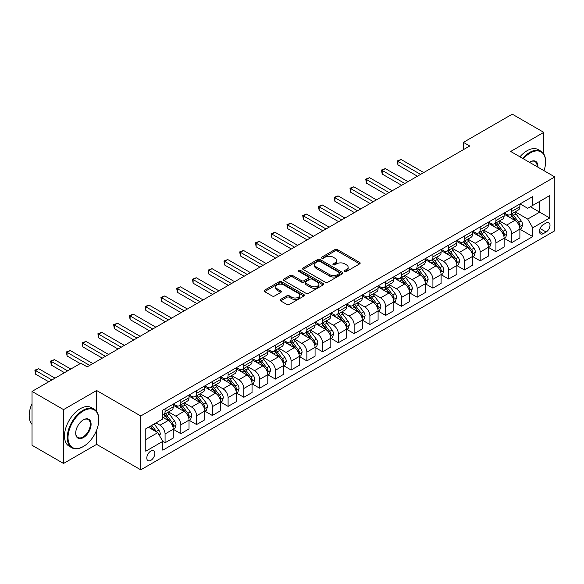 <?xml version="1.0" encoding="UTF-8"?>
<svg xmlns="http://www.w3.org/2000/svg" width="584" height="584" viewBox="0 0 584 584"><rect width="100%" height="100%" fill="white"/><g stroke="black" fill="none" stroke-linecap="round" stroke-linejoin="round"><path stroke-width="0.88" d="M344.786 271.443A1.226 0.708 0 0 0 346.516 271.443L359.664 263.858A1.752 1.007 0 0 0 360.175 263.143A1.752 1.007 0 0 0 359.664 262.428L337.391 249.572A1.752 1.007 0 0 0 334.917 249.572L321.769 257.157A1.226 0.708 0 0 0 321.412 257.661A1.226 0.708 0 0 0 321.769 258.157A1.226 0.708 0 0 0 323.507 258.157L325.208 257.179A5.599 3.234 0 0 1 333.121 257.179L334.982 258.245A5.599 3.234 0 0 1 336.618 260.537A5.599 3.234 0 0 1 334.982 262.822L333.281 263.8A1.226 0.708 0 0 0 332.916 264.304A1.226 0.708 0 0 0 333.281 264.8A1.226 0.708 0 0 0 335.012 264.8L336.712 263.822A5.599 3.234 0 0 1 344.633 263.822L346.487 264.888A5.599 3.234 0 0 1 348.122 267.18A5.599 3.234 0 0 1 346.487 269.465L344.786 270.443A1.226 0.708 0 0 0 344.429 270.947A1.226 0.708 0 0 0 344.786 271.443L344.786 270.443M150.833 460.374A5.701 3.292 120 0 0 154.556 455.345A5.701 3.292 120 0 0 153.687 450.775A5.701 3.292 120 0 0 150.833 451.06A5.701 3.292 120 0 0 147.102 456.082A5.701 3.292 120 0 0 147.978 460.652A5.701 3.292 120 0 0 150.833 460.374M280.605 299.424A1.752 1.007 0 0 0 280.094 300.139A1.752 1.007 0 0 0 280.605 300.855L286.853 304.461A1.752 1.007 0 0 0 289.328 304.461L303.928 296.037A1.752 1.007 0 0 0 304.439 295.322A1.752 1.007 0 0 0 303.928 294.606L281.656 281.751A1.752 1.007 0 0 0 279.181 281.751L264.581 290.175A1.752 1.007 0 0 0 264.07 290.89A1.752 1.007 0 0 0 264.581 291.606L272.129 295.964A1.752 1.007 0 0 0 274.604 295.964L280.853 292.358A1.752 1.007 0 0 0 281.364 291.642A1.752 1.007 0 0 0 280.853 290.927L277.108 288.766A4.679 2.701 0 0 1 275.736 286.853A4.679 2.701 0 0 1 278.626 284.357A4.679 2.701 0 0 1 283.729 284.948L298.387 293.409A4.679 2.701 0 0 1 299.76 295.322A4.679 2.701 0 0 1 296.869 297.818A4.679 2.701 0 0 1 291.774 297.234L289.328 295.818A1.752 1.007 0 0 0 286.853 295.818L280.605 299.424L280.605 300.855L286.853 297.278L286.853 295.818M96.63 390.514L63.546 409.618L32.032 391.419L32.032 445.271L63.546 463.462L96.63 444.366L140.751 469.835L140.751 415.983L96.63 390.514L96.63 411.479M543.77 153.979L543.77 132.356L510.686 151.46L554.8 176.93L140.751 415.983M543.77 132.356L512.263 114.165L463.419 142.365L463.419 149.643M32.032 391.419L80.877 363.226L87.177 366.861L469.719 146.007L463.419 142.365M325.332 282.247A1.752 1.007 0 0 0 327.807 282.247L342.406 273.823A1.752 1.007 0 0 0 342.918 273.108A1.752 1.007 0 0 0 342.406 272.392L320.134 259.537A1.752 1.007 0 0 0 317.659 259.537L303.059 267.961A1.752 1.007 0 0 0 302.548 268.676A1.752 1.007 0 0 0 303.059 269.392L325.332 282.247M299.278 271.706A1.226 0.708 0 0 1 300.526 271.881L300.526 270.428L323.164 283.495A1.752 1.007 0 0 1 323.675 284.211A1.752 1.007 0 0 1 323.164 284.926L308.564 293.358A1.752 1.007 0 0 1 306.089 293.358L283.824 280.495L283.824 279.072A1.752 1.007 0 0 0 283.306 279.787A1.752 1.007 0 0 0 283.824 280.495M283.824 279.072L290.073 275.466A1.752 1.007 0 0 1 292.54 275.466L301.578 280.678A1.752 1.007 0 0 0 304.052 280.678L308.191 278.283A1.752 1.007 0 0 0 308.71 277.568A1.752 1.007 0 0 0 308.191 276.853L298.789 271.429A1.226 0.708 0 0 1 298.431 270.925A1.226 0.708 0 0 1 299.19 270.275A1.226 0.708 0 0 1 300.526 270.428M546.106 222.993L543.332 224.599A5.526 3.19 120 0 0 539.718 229.468A5.526 3.19 120 0 0 540.565 233.892A5.526 3.19 120 0 0 543.332 233.622L546.106 232.016A5.526 3.19 120 0 0 549.712 227.147A5.526 3.19 120 0 0 548.865 222.723A5.526 3.19 120 0 0 546.106 222.993M140.751 469.835L554.8 230.782L554.8 176.93M520.074 203.896L527.702 208.298L532.739 205.386L532.739 196.582L162.805 410.158L162.805 418.969L145.788 428.787L145.788 451.206L162.805 441.38L162.805 450.184L532.739 236.6L532.739 227.797L527.702 219.066L515.168 211.831M532.739 205.386L549.756 195.56L549.756 217.978L532.739 227.797M63.546 409.618L63.546 463.462M530.345 206.765L539.674 212.153L539.674 201.385L549.756 195.56M527.702 219.066L539.674 212.153L549.756 217.978M145.788 439.562L157.768 432.649L148.438 427.262M162.805 441.453L165.075 442.76L165.075 433.956A7.132 4.117 -120 0 0 160.031 425.225L156.001 422.896M165.075 442.76L173.266 438.029L173.266 429.225A7.132 4.117 -120 0 0 168.228 420.495L162.805 417.363M173.455 429.408L180.828 433.664L180.828 424.86A7.132 4.117 -120 0 0 175.791 416.129L168.55 411.946M180.828 433.664L189.026 428.933L189.026 420.13A7.132 4.117 -120 0 0 183.982 411.399L173.266 405.216M189.209 420.312L196.582 424.568L196.582 415.764A7.132 4.117 -120 0 0 191.545 407.033L184.303 402.851M196.582 424.568L204.78 419.838L204.78 411.034A7.132 4.117 -120 0 0 199.735 402.303L189.026 396.12M204.969 411.216L212.342 415.472L212.342 406.668A7.132 4.117 -120 0 0 207.298 397.938L200.056 393.755M212.342 415.472L220.533 410.742L220.533 401.938A7.132 4.117 -120 0 0 215.489 393.207L204.78 387.017M220.723 402.12L228.096 406.376L228.096 397.573A7.132 4.117 -120 0 0 223.052 388.842L215.817 384.659M228.096 406.376L236.286 401.646L236.286 392.842A7.132 4.117 -120 0 0 231.249 384.111L220.533 377.921M236.476 393.025L243.849 397.281L243.849 388.477A7.132 4.117 -120 0 0 238.812 379.746L231.571 375.563M243.849 397.281L252.047 392.55L252.047 383.746A7.132 4.117 -120 0 0 247.003 375.016L236.286 368.825M252.237 383.929L259.61 388.185L259.61 379.381A7.132 4.117 -120 0 0 254.566 370.65L247.324 366.467M259.61 388.185L267.8 383.454L267.8 374.651A7.132 4.117 -120 0 0 262.756 365.92L252.047 359.729M267.99 374.833L275.363 379.089L275.363 370.285A7.132 4.117 -120 0 0 270.319 361.547L263.085 357.372M275.363 379.089L283.554 374.359L283.554 365.555A7.132 4.117 -120 0 0 278.517 356.817L267.8 350.634M283.744 365.737L291.117 369.993L291.117 361.189A7.132 4.117 -120 0 0 286.072 352.451L278.838 348.276M291.117 369.993L299.307 365.263L299.307 356.459A7.132 4.117 -120 0 0 294.27 347.721L283.554 341.538M299.497 356.642L306.87 360.897L306.87 352.094A7.132 4.117 -120 0 0 301.833 343.356L294.591 339.18M306.87 360.897L315.068 356.167L315.068 347.363A7.132 4.117 -120 0 0 310.024 338.625L299.307 332.442M315.258 347.546L322.631 351.802L322.631 342.99A7.132 4.117 -120 0 0 317.587 334.26L310.345 330.084M322.631 351.802L330.821 347.071L330.821 338.267A7.132 4.117 -120 0 0 325.777 329.529L315.068 323.346M331.011 338.443L338.384 342.706L338.384 333.895A7.132 4.117 -120 0 0 333.34 325.164L326.106 320.988M338.384 342.706L346.575 337.975L346.575 329.164A7.132 4.117 -120 0 0 341.538 320.433L330.821 314.25M346.765 329.347L354.138 333.61L354.138 324.799A7.132 4.117 -120 0 0 349.101 316.068L341.859 311.892M354.138 333.61L362.336 328.88L362.336 320.068A7.132 4.117 -120 0 0 357.291 311.338L346.575 305.155M362.518 320.251L369.898 324.507L369.898 315.703A7.132 4.117 -120 0 0 364.854 306.972L357.612 302.797M369.898 324.507L378.089 319.784L378.089 310.973A7.132 4.117 -120 0 0 373.045 302.242L362.336 296.059M378.279 311.155L385.652 315.411L385.652 306.607A7.132 4.117 -120 0 0 380.607 297.877L373.366 293.694M385.652 315.411L393.842 310.681L393.842 301.877A7.132 4.117 -120 0 0 388.798 293.146L378.089 286.963M394.032 302.059L401.405 306.315L401.405 297.512A7.132 4.117 -120 0 0 396.361 288.781L389.126 284.598M401.405 306.315L409.596 301.585L409.596 292.781A7.132 4.117 -120 0 0 404.559 284.05L393.842 277.867M409.786 292.964L417.159 297.219L417.159 288.416A7.132 4.117 -120 0 0 412.121 279.685L404.88 275.502M417.159 297.219L425.356 292.489L425.356 283.685A7.132 4.117 -120 0 0 420.312 274.954L409.596 268.771M425.546 283.868L432.919 288.124L432.919 279.32A7.132 4.117 -120 0 0 427.875 270.589L420.633 266.406M432.919 288.124L441.11 283.393L441.11 274.589A7.132 4.117 -120 0 0 436.065 265.859L425.356 259.668M441.3 274.772L448.673 279.028L448.673 270.224A7.132 4.117 -120 0 0 443.628 261.493L436.394 257.31M448.673 279.028L456.863 274.298L456.863 265.494A7.132 4.117 -120 0 0 451.826 256.763L441.11 250.572M457.053 265.676L464.426 269.932L464.426 261.128A7.132 4.117 -120 0 0 459.382 252.398L452.147 248.215M464.426 269.932L472.617 265.202L472.617 256.398A7.132 4.117 -120 0 0 467.58 247.667L456.863 241.477M472.806 256.58L480.179 260.836L480.179 252.032A7.132 4.117 -120 0 0 475.142 243.302L467.901 239.119M480.179 260.836L488.377 256.106L488.377 247.302A7.132 4.117 -120 0 0 483.333 238.571L472.617 232.381M488.567 247.485L495.94 251.74L495.94 242.937A7.132 4.117 -120 0 0 490.896 234.199L483.654 230.023M495.94 251.74L504.131 247.01L504.131 238.206A7.132 4.117 -120 0 0 499.086 229.476L488.377 223.285M504.32 238.389L511.694 242.645L511.694 233.841A7.132 4.117 -120 0 0 506.649 225.103L499.415 220.927M511.694 242.645L519.884 237.914L519.884 229.111A7.132 4.117 -120 0 0 514.847 220.372L504.131 214.189M504.32 212.992L506.649 214.335A7.132 4.117 -120 0 0 510.219 214.686A7.132 4.117 -120 0 0 511.694 211.423L511.694 208.729M488.567 222.088L490.896 223.431A7.132 4.117 -120 0 0 494.458 223.789A7.132 4.117 -120 0 0 495.94 220.518L495.94 217.832M472.806 231.184L475.142 232.527A7.132 4.117 -120 0 0 478.705 232.885A7.132 4.117 -120 0 0 480.179 229.614L480.179 226.928M457.053 240.279L459.382 241.623A7.132 4.117 -120 0 0 462.951 241.98A7.132 4.117 -120 0 0 464.426 238.717L464.426 236.024M441.3 249.375L443.628 250.718A7.132 4.117 -120 0 0 447.198 251.076A7.132 4.117 -120 0 0 448.673 247.813L448.673 245.119M425.546 258.471L427.875 259.814A7.132 4.117 -120 0 0 431.437 260.172A7.132 4.117 -120 0 0 432.919 256.909L432.919 254.215M409.786 267.567L412.121 268.91A7.132 4.117 -120 0 0 415.684 269.268A7.132 4.117 -120 0 0 417.159 266.005L417.159 263.311M394.032 276.663L396.361 278.013A7.132 4.117 -120 0 0 399.93 278.364A7.132 4.117 -120 0 0 401.405 275.101L401.405 272.407M378.279 285.758L380.607 287.109A7.132 4.117 -120 0 0 384.17 287.459A7.132 4.117 -120 0 0 385.652 284.196L385.652 281.503M362.518 294.854L364.854 296.205A7.132 4.117 -120 0 0 368.416 296.555A7.132 4.117 -120 0 0 369.898 293.292L369.898 290.598M346.765 303.95L349.101 305.301A7.132 4.117 -120 0 0 352.663 305.651A7.132 4.117 -120 0 0 354.138 302.388L354.138 299.694M331.011 313.046L333.34 314.396A7.132 4.117 -120 0 0 336.91 314.747A7.132 4.117 -120 0 0 338.384 311.484L338.384 308.79M315.258 322.142L317.587 323.492A7.132 4.117 -120 0 0 321.149 323.843A7.132 4.117 -120 0 0 322.631 320.579L322.631 317.886M299.497 331.245L301.833 332.588A7.132 4.117 -120 0 0 305.396 332.938A7.132 4.117 -120 0 0 306.87 329.675L306.87 326.982M283.744 340.341L286.072 341.684A7.132 4.117 -120 0 0 289.642 342.034A7.132 4.117 -120 0 0 291.117 338.771L291.117 336.077M267.99 349.436L270.319 350.78A7.132 4.117 -120 0 0 273.889 351.13A7.132 4.117 -120 0 0 275.363 347.867L275.363 345.173M252.23 358.532L254.566 359.875A7.132 4.117 -120 0 0 258.128 360.233A7.132 4.117 -120 0 0 259.61 356.963L259.61 354.276M236.476 367.628L238.812 368.971A7.132 4.117 -120 0 0 242.375 369.329A7.132 4.117 -120 0 0 243.849 366.058L243.849 363.372M220.723 376.724L223.052 378.067A7.132 4.117 -120 0 0 226.621 378.425A7.132 4.117 -120 0 0 228.096 375.162L228.096 372.468M204.969 385.82L207.298 387.163A7.132 4.117 -120 0 0 210.861 387.521A7.132 4.117 -120 0 0 212.342 384.257L212.342 381.564M189.209 394.915L191.545 396.259A7.132 4.117 -120 0 0 195.107 396.616A7.132 4.117 -120 0 0 196.582 393.353L196.582 390.659M173.455 404.011L175.791 405.354A7.132 4.117 -120 0 0 179.354 405.712A7.132 4.117 -120 0 0 180.828 402.449L180.828 399.755M520.074 229.293L532.739 236.6M510.219 214.686L518.409 209.955A7.132 4.117 -120 0 0 519.884 206.692L519.884 204.006M494.458 223.789L502.656 219.058A7.132 4.117 -120 0 0 504.131 215.788L504.131 213.102M478.705 232.885L486.895 228.154A7.132 4.117 -120 0 0 488.377 224.884L488.377 222.197M462.951 241.98L471.142 237.25A7.132 4.117 -120 0 0 472.617 233.987L472.617 231.293M447.198 251.076L455.389 246.346A7.132 4.117 -120 0 0 456.863 243.083L456.863 240.389M431.437 260.172L439.635 255.442A7.132 4.117 -120 0 0 441.11 252.178L441.11 249.485M415.684 269.268L423.874 264.537A7.132 4.117 -120 0 0 425.356 261.274L425.356 258.581M399.93 278.364L408.121 273.633A7.132 4.117 -120 0 0 409.596 270.37L409.596 267.676M384.17 287.459L392.368 282.729A7.132 4.117 -120 0 0 393.842 279.466L393.842 276.772M368.416 296.555L376.614 291.825A7.132 4.117 -120 0 0 378.089 288.562L378.089 285.868M352.663 305.651L360.854 300.921A7.132 4.117 -120 0 0 362.336 297.657L362.336 294.964M336.91 314.747L345.1 310.016A7.132 4.117 -120 0 0 346.575 306.753L346.575 304.06M321.149 323.843L329.347 319.112A7.132 4.117 -120 0 0 330.821 315.849L330.821 313.155M305.396 332.938L313.586 328.208A7.132 4.117 -120 0 0 315.068 324.945L315.068 322.251M289.642 342.034L297.833 337.304A7.132 4.117 -120 0 0 299.307 334.041L299.307 331.347M273.889 351.13L282.079 346.4A7.132 4.117 -120 0 0 283.554 343.137L283.554 340.45M258.128 360.233L266.326 355.503A7.132 4.117 -120 0 0 267.8 352.232L267.8 349.546M242.375 369.329L250.565 364.599A7.132 4.117 -120 0 0 252.047 361.335L252.047 358.642M226.621 378.425L234.812 373.694A7.132 4.117 -120 0 0 236.286 370.431L236.286 367.738M210.861 387.521L219.058 382.79A7.132 4.117 -120 0 0 220.533 379.527L220.533 376.833M195.107 396.616L203.305 391.886A7.132 4.117 -120 0 0 204.78 388.623L204.78 385.929M179.354 405.712L187.544 400.982A7.132 4.117 -120 0 0 189.026 397.719L189.026 395.025M162.805 415.093A7.132 4.117 -120 0 0 163.6 414.808L171.791 410.077A7.132 4.117 -120 0 0 173.266 406.814L173.266 404.121M163.6 414.808A7.132 4.117 -120 0 0 165.075 411.545L165.075 408.851M157.768 432.649L162.805 441.38M96.63 444.366L96.63 430.116M345.275 271.618L346.487 270.918A5.599 3.234 0 0 0 348.122 268.633L348.122 267.18M336.618 260.537L336.618 261.99A5.599 3.234 0 0 1 334.982 264.275L333.771 264.975M359.642 263.866L337.391 251.025A1.752 1.007 0 0 0 334.917 251.025L322.258 258.332M342.377 273.83L320.134 260.99A1.752 1.007 0 0 0 317.659 260.99L303.081 269.406M339.311 273.604A1.226 0.708 0 0 0 339.669 273.108A1.226 0.708 0 0 0 339.311 272.604L319.762 261.318A1.226 0.708 0 0 0 318.032 261.318L316.236 262.355A5.599 3.234 0 0 0 314.594 264.64A5.599 3.234 0 0 0 316.236 266.924L329.595 274.641A5.599 3.234 0 0 0 337.516 274.641L339.311 273.604L339.311 275.064A1.226 0.708 0 0 0 339.669 274.56L339.669 273.108M314.594 264.64L314.594 266.1A5.599 3.234 0 0 0 316.236 268.385L316.236 266.924M339.311 275.064L337.516 276.093A5.599 3.234 0 0 1 329.595 276.093L316.236 268.385M283.846 280.51L290.073 276.918L290.073 275.466M308.71 277.568L308.71 279.028A1.752 1.007 0 0 1 308.191 279.743L304.052 282.13A1.752 1.007 0 0 1 301.578 282.13L292.54 276.918A1.752 1.007 0 0 0 290.073 276.918M300.526 271.881L323.142 284.941M310.943 286.087A4.679 2.701 0 0 0 316.046 286.671A4.679 2.701 0 0 0 318.937 284.174A4.679 2.701 0 0 0 317.565 282.269L312.404 279.283A1.752 1.007 0 0 0 309.929 279.283L305.782 281.678A1.752 1.007 0 0 0 305.271 282.393A1.752 1.007 0 0 0 305.782 283.109L310.943 286.087L310.943 287.54A4.679 2.701 0 0 0 316.046 288.131A4.679 2.701 0 0 0 318.937 285.634L318.937 284.174M305.271 282.393L305.271 283.846A1.752 1.007 0 0 0 305.782 284.561L305.782 283.109M310.943 287.54L305.782 284.561M299.76 295.322L299.76 296.774A4.679 2.701 0 0 1 296.869 299.271A4.679 2.701 0 0 1 291.774 298.687L289.328 297.278A1.752 1.007 0 0 0 286.853 297.278M275.736 286.853L275.736 288.313A4.679 2.701 0 0 0 277.108 290.219L277.108 288.766M280.831 292.372L277.108 290.219M303.906 296.044L281.656 283.203A1.752 1.007 0 0 0 279.181 283.203L264.603 291.62M519.884 229.403L521.395 228.526L522.658 224.884A4.723 2.73 -120 0 0 521.154 220.862L516 213.992A13.636 7.869 -120 0 0 514.511 212.211M509.394 217.226A13.636 7.869 -120 0 0 506.598 214.306M519.453 226.504L520.11 225.088A4.723 2.73 -120 0 0 518.753 222.248L513.606 215.372A13.636 7.869 -120 0 0 512.117 213.591M510.847 214.321A11.322 6.533 60 0 1 512.708 216.438L517.066 222.256M423.714 172.565L401.091 159.505L397.938 161.323L397.938 164.958L417.414 176.207M510.606 214.467A13.636 7.869 60 0 1 512.095 216.248L515.519 220.818M397.938 164.958L397.244 160.921L420.56 174.382M397.244 160.921L401.091 159.505M504.131 238.498L505.642 237.622L506.905 233.987A4.723 2.73 -120 0 0 505.394 229.965L500.247 223.088A13.636 7.869 -120 0 0 498.758 221.307M493.633 226.322A13.636 7.869 -120 0 0 490.845 223.402M503.7 235.6L504.35 234.184A4.723 2.73 -120 0 0 502.999 231.344L497.853 224.468A13.636 7.869 -120 0 0 496.364 222.686M495.093 223.417A11.322 6.533 60 0 1 496.955 225.533L501.313 231.352M407.961 181.66L385.338 168.601L382.184 170.418L382.184 174.061L401.661 185.303M494.852 223.562A13.636 7.869 60 0 1 496.342 225.344L499.765 229.913M382.184 174.061L381.491 170.017L404.807 183.478M381.491 170.017L385.338 168.601M488.377 247.594L489.888 246.718L491.144 243.083A4.723 2.73 -120 0 0 489.64 239.06L484.494 232.184A13.636 7.869 -120 0 0 483.004 230.403M477.88 235.418A13.636 7.869 -120 0 0 475.091 232.498M487.947 244.696L488.596 243.28A4.723 2.73 -120 0 0 487.246 240.44L482.092 233.563A13.636 7.869 -120 0 0 480.61 231.782M479.34 232.52A11.322 6.533 60 0 1 481.194 234.629L485.552 240.447M392.207 190.756L369.577 177.697L366.431 179.514L366.431 183.157L385.9 194.399M479.092 232.658A13.636 7.869 60 0 1 480.581 234.439L484.005 239.009M366.431 183.157L365.737 179.113L389.054 192.574M365.737 179.113L369.577 177.697M472.617 256.69L474.135 255.814L475.391 252.178A4.723 2.73 -120 0 0 473.887 248.156L468.733 241.28A13.636 7.869 -120 0 0 467.244 239.498M462.126 244.513A13.636 7.869 -120 0 0 459.331 241.593M472.186 253.792L472.843 252.376A4.723 2.73 -120 0 0 471.492 249.536L466.339 242.659A13.636 7.869 -120 0 0 464.849 240.878M463.586 241.615A11.322 6.533 60 0 1 465.441 243.725L469.799 249.543M376.446 199.852L353.824 186.792L350.67 188.61L350.67 192.253L370.147 203.495M463.338 241.754A13.636 7.869 60 0 1 464.827 243.535L468.251 248.105M350.67 192.253L349.977 188.209L373.3 201.677M349.977 188.209L353.824 186.792M456.863 265.786L458.374 264.91L459.637 261.274A4.723 2.73 -120 0 0 458.126 257.252L452.98 250.375A13.636 7.869 -120 0 0 451.49 248.594M446.373 253.609A13.636 7.869 -120 0 0 443.577 250.689M456.433 262.895L457.089 261.471A4.723 2.73 -120 0 0 455.732 258.632L450.585 251.755A13.636 7.869 -120 0 0 449.096 249.974M447.826 250.711A11.322 6.533 60 0 1 449.687 252.821L454.045 258.639M360.693 208.948L338.07 195.888L334.917 197.706L334.917 201.349L354.393 212.591M447.585 250.85A13.636 7.869 60 0 1 449.074 252.631L452.498 257.201M334.917 201.349L334.223 197.304L357.539 210.773M334.223 197.304L338.07 195.888M543.996 170.696A21.747 12.556 120 0 0 545.602 161.87A21.747 12.556 120 0 0 530.221 152.993A21.747 12.556 120 0 0 523.381 158.79M522.724 158.41A22.28 12.863 -60 0 1 529.841 152.336A22.28 12.863 -60 0 1 540.981 151.234A22.28 12.863 -60 0 1 545.602 161.432A22.28 12.863 -60 0 1 545.595 161.651M529.498 162.323A10.877 6.278 -60 0 1 530.221 161.87L530.221 161.87A10.877 6.278 -60 0 1 537.879 167.163M519.95 156.811A22.28 12.863 -60 0 1 527.067 150.738A22.28 12.863 -60 0 1 538.214 149.628L540.981 151.234M537.141 166.739A10.337 5.971 120 0 0 535.01 161.578A10.337 5.971 120 0 0 530.031 161.98M83.023 446.694L83.395 446.475A21.747 12.556 120 0 0 98.776 419.838A21.747 12.556 120 0 0 83.395 410.961A21.747 12.556 120 0 0 68.021 437.599A21.747 12.556 120 0 0 83.395 446.475L83.023 446.694A22.28 12.863 -60 0 1 71.883 447.797A22.28 12.863 -60 0 1 68.467 429.941A22.28 12.863 -60 0 1 83.023 410.304A22.28 12.863 -60 0 1 94.163 409.201A22.28 12.863 -60 0 1 98.776 419.4A22.28 12.863 -60 0 1 98.776 419.626M83.395 437.599A10.877 6.278 -60 0 1 75.708 433.153A10.877 6.278 -60 0 1 83.395 419.838L83.395 419.838A10.877 6.278 -60 0 1 91.089 424.276A10.877 6.278 -60 0 1 83.395 437.599M75.716 432.934A10.337 5.971 120 0 0 77.855 437.452A10.337 5.971 120 0 0 83.023 436.941A10.337 5.971 120 0 0 89.775 427.831A10.337 5.971 120 0 0 88.191 419.546A10.337 5.971 120 0 0 83.205 419.954M71.883 447.797L69.109 446.198A22.28 12.863 -60 0 1 65.693 428.342A22.28 12.863 -60 0 1 80.249 408.705A22.28 12.863 -60 0 1 91.389 407.603L94.163 409.201M32.032 424.393A22.28 12.863 -60 0 1 32.032 403.566M441.11 274.882L442.621 274.005L443.884 270.37A4.723 2.73 -120 0 0 442.373 266.348L437.226 259.471A13.636 7.869 -120 0 0 435.737 257.69M430.612 262.712A13.636 7.869 -120 0 0 427.824 259.785M440.679 271.991L441.329 270.567A4.723 2.73 -120 0 0 439.978 267.728L434.832 260.851A13.636 7.869 -120 0 0 433.343 259.07M432.072 259.807A11.322 6.533 60 0 1 433.934 261.917L438.292 267.735M344.94 218.044L322.317 204.984L319.163 206.802L319.163 210.444L338.632 221.686M431.831 259.946A13.636 7.869 60 0 1 433.313 261.727L436.737 266.297M319.163 210.444L318.47 206.407L341.786 219.869M318.47 206.407L322.317 204.984M425.356 283.977L426.868 283.101L428.123 279.466A4.723 2.73 -120 0 0 426.619 275.444L421.466 268.567A13.636 7.869 -120 0 0 419.984 266.786M414.859 271.808A13.636 7.869 -120 0 0 412.07 268.881M424.926 281.087L425.575 279.663A4.723 2.73 -120 0 0 424.225 276.823L419.071 269.954A13.636 7.869 -120 0 0 417.589 268.166M416.319 268.903A11.322 6.533 60 0 1 418.173 271.012L422.531 276.831M329.179 227.147L306.556 214.08L303.41 215.898L303.41 219.54L322.879 230.782M416.071 269.041A13.636 7.869 60 0 1 417.56 270.823L420.984 275.392M303.41 219.54L302.716 215.503L326.033 228.964M302.716 215.503L306.556 214.08M409.596 293.073L411.114 292.197L412.37 288.562A4.723 2.73 -120 0 0 410.866 284.539L405.712 277.663A13.636 7.869 -120 0 0 404.223 275.882M399.106 280.904A13.636 7.869 -120 0 0 396.31 277.977M409.165 290.182L409.822 288.766A4.723 2.73 -120 0 0 408.471 285.919L403.318 279.05A13.636 7.869 -120 0 0 401.829 277.269M400.558 277.999A11.322 6.533 60 0 1 402.42 280.108L406.778 285.926M313.425 236.243L290.803 223.176L287.649 224.993L287.649 228.636L307.126 239.878M400.317 278.137A13.636 7.869 60 0 1 401.807 279.918L405.23 284.488M287.649 228.636L286.956 224.599L310.279 238.06M286.956 224.599L290.803 223.176M393.842 302.169L395.353 301.3L396.616 297.657A4.723 2.73 -120 0 0 395.105 293.635L389.959 286.759A13.636 7.869 -120 0 0 388.469 284.977M383.345 290A13.636 7.869 -120 0 0 380.556 287.072M393.412 299.278L394.069 297.862A4.723 2.73 -120 0 0 392.711 295.015L387.564 288.146A13.636 7.869 -120 0 0 386.075 286.364M384.805 287.094A11.322 6.533 60 0 1 386.666 289.204L391.024 295.022M297.672 245.338L275.049 232.271L271.896 234.096L271.896 237.732L291.372 248.974M384.564 287.233A13.636 7.869 60 0 1 386.053 289.014L389.477 293.584M271.896 237.732L271.202 233.695L294.518 247.156M271.202 233.695L275.049 232.271M378.089 311.265L379.6 310.396L380.863 306.753A4.723 2.73 -120 0 0 379.352 302.731L374.205 295.854A13.636 7.869 -120 0 0 372.716 294.073M367.591 299.096A13.636 7.869 -120 0 0 364.803 296.176M377.658 308.374L378.308 306.958A4.723 2.73 -120 0 0 376.957 304.118L371.811 297.241A13.636 7.869 -120 0 0 370.322 295.46M369.051 296.19A11.322 6.533 60 0 1 370.906 298.3L375.264 304.118M281.919 254.434L259.289 241.367L256.142 243.192L256.142 246.828L275.611 258.07M368.811 296.329A13.636 7.869 60 0 1 370.293 298.11L373.716 302.68M256.142 246.828L255.449 242.791L278.765 256.252M255.449 242.791L259.289 241.367M362.336 320.361L363.847 319.492L365.102 315.849A4.723 2.73 -120 0 0 363.598 311.827L358.445 304.95A13.636 7.869 -120 0 0 356.963 303.169M351.838 308.191A13.636 7.869 -120 0 0 349.042 305.271M361.905 317.47L362.554 316.053A4.723 2.73 -120 0 0 361.204 313.214L356.05 306.337A13.636 7.869 -120 0 0 354.561 304.556M353.298 305.286A11.322 6.533 60 0 1 355.152 307.396L359.51 313.214M266.158 263.53L243.535 250.463L240.382 252.288L240.382 255.923L259.858 267.165M353.05 305.425A13.636 7.869 60 0 1 354.539 307.206L357.963 311.783M240.382 255.923L239.696 251.887L263.012 265.348M239.696 251.887L243.535 250.463M346.575 329.456L348.086 328.588L349.349 324.945A4.723 2.73 -120 0 0 347.845 320.923L342.691 314.046A13.636 7.869 -120 0 0 341.202 312.265M336.085 317.287A13.636 7.869 -120 0 0 333.289 314.367M346.144 326.565L346.801 325.149A4.723 2.73 -120 0 0 345.443 322.31L340.297 315.433A13.636 7.869 -120 0 0 338.808 313.652M337.537 314.382A11.322 6.533 60 0 1 339.399 316.499L343.757 322.31M250.405 272.626L227.782 259.566L224.628 261.384L224.628 265.019L244.105 276.261M337.296 314.521A13.636 7.869 60 0 1 338.786 316.309L342.209 320.879M224.628 265.019L223.935 260.982L247.251 274.443M223.935 260.982L227.782 259.566M330.821 338.552L332.332 337.683L333.595 334.041A4.723 2.73 -120 0 0 332.084 330.018L326.938 323.149A13.636 7.869 -120 0 0 325.449 321.361M320.324 326.383A13.636 7.869 -120 0 0 317.535 323.463M330.391 335.661L331.04 334.245A4.723 2.73 -120 0 0 329.69 331.405L324.543 324.529A13.636 7.869 -120 0 0 323.054 322.748M321.784 323.478A11.322 6.533 60 0 1 323.646 325.595L328.004 331.413M234.651 281.722L212.028 268.662L208.875 270.48L208.875 274.115L228.344 285.357M321.543 323.616A13.636 7.869 60 0 1 323.032 325.405L326.456 329.975M208.875 274.115L208.181 270.078L231.498 283.539M208.181 270.078L212.028 268.662M315.068 347.648L316.579 346.779L317.835 343.137A4.723 2.73 -120 0 0 316.331 339.114L311.184 332.245A13.636 7.869 -120 0 0 309.695 330.464M304.571 335.479A13.636 7.869 -120 0 0 301.782 332.559M314.637 344.757L315.287 343.341A4.723 2.73 -120 0 0 313.937 340.501L308.783 333.625A13.636 7.869 -120 0 0 307.301 331.843M306.031 332.573A11.322 6.533 60 0 1 307.885 334.69L312.243 340.508M218.898 290.817L196.268 277.758L193.121 279.575L193.121 283.211L212.591 294.453M305.782 332.719A13.636 7.869 60 0 1 307.272 334.501L310.695 339.07M193.121 283.211L192.428 279.174L215.744 292.635M192.428 279.174L196.268 277.758M299.307 356.751L300.826 355.875L302.081 352.232A4.723 2.73 -120 0 0 300.577 348.21L295.424 341.341A13.636 7.869 -120 0 0 293.934 339.559M288.817 344.575A13.636 7.869 -120 0 0 286.021 341.655M298.877 353.853L299.534 352.437A4.723 2.73 -120 0 0 298.183 349.597L293.029 342.72A13.636 7.869 -120 0 0 291.54 340.939M290.277 341.669A11.322 6.533 60 0 1 292.131 343.786L296.489 349.604M203.137 299.913L180.514 286.853L177.361 288.671L177.361 292.307L196.837 303.549M290.029 341.815A13.636 7.869 60 0 1 291.518 343.596L294.942 348.166M177.361 292.307L176.667 288.27L199.991 301.731M176.667 288.27L180.514 286.853M283.554 365.847L285.065 364.971L286.328 361.335A4.723 2.73 -120 0 0 284.817 357.313L279.67 350.437A13.636 7.869 -120 0 0 278.181 348.655M273.064 353.67A13.636 7.869 -120 0 0 270.268 350.75M283.123 362.949L283.78 361.532A4.723 2.73 -120 0 0 282.422 358.693L277.276 351.816A13.636 7.869 -120 0 0 275.787 350.035M274.517 350.765A11.322 6.533 60 0 1 276.378 352.882L280.736 358.7M187.384 309.009L164.761 295.949L161.607 297.767L161.607 301.402L181.084 312.652M274.276 350.911A13.636 7.869 60 0 1 275.765 352.692L279.188 357.262M161.607 301.402L160.914 297.365L184.23 310.827M160.914 297.365L164.761 295.949M267.8 374.943L269.312 374.067L270.575 370.431A4.723 2.73 -120 0 0 269.063 366.409L263.917 359.532A13.636 7.869 -120 0 0 262.428 357.751M257.303 362.766A13.636 7.869 -120 0 0 254.514 359.846M267.37 372.044L268.019 370.628A4.723 2.73 -120 0 0 266.669 367.789L261.522 360.912A13.636 7.869 -120 0 0 260.033 359.131M258.763 359.861A11.322 6.533 60 0 1 260.625 361.978L264.983 367.796M171.63 318.105L149.008 305.045L145.854 306.863L145.854 310.505L165.323 321.748M258.522 360.007A13.636 7.869 60 0 1 260.004 361.788L263.428 366.358M145.854 310.505L145.16 306.461L168.477 319.923M145.16 306.461L149.008 305.045M252.047 384.038L253.558 383.162L254.814 379.527A4.723 2.73 -120 0 0 253.31 375.505L248.156 368.628A13.636 7.869 -120 0 0 246.674 366.847M241.55 371.862A13.636 7.869 -120 0 0 238.761 368.942M251.616 381.14L252.266 379.724A4.723 2.73 -120 0 0 250.916 376.884L245.762 370.008A13.636 7.869 -120 0 0 244.28 368.227M243.01 368.964A11.322 6.533 60 0 1 244.864 371.074L249.222 376.892M155.87 327.201L133.247 314.141L130.101 315.959L130.101 319.601L149.57 330.843M242.762 369.103A13.636 7.869 60 0 1 244.251 370.884L247.674 375.454M130.101 319.601L129.407 315.557L152.723 329.018M129.407 315.557L133.247 314.141M236.286 393.134L237.805 392.258L239.06 388.623A4.723 2.73 -120 0 0 237.557 384.601L232.403 377.724A13.636 7.869 -120 0 0 230.914 375.943M225.796 380.958A13.636 7.869 -120 0 0 223 378.038M235.856 390.236L236.513 388.82A4.723 2.73 -120 0 0 235.162 385.98L230.008 379.104A13.636 7.869 -120 0 0 228.519 377.322M227.249 378.06A11.322 6.533 60 0 1 229.111 380.169L233.469 385.988M140.116 336.296L117.493 323.237L114.34 325.054L114.34 328.697L133.816 339.939M227.008 378.198A13.636 7.869 60 0 1 228.497 379.98L231.921 384.549M114.34 328.697L113.646 324.653L136.97 338.121M113.646 324.653L117.493 323.237M220.533 402.23L222.044 401.354L223.307 397.719A4.723 2.73 -120 0 0 221.796 393.696L216.649 386.82A13.636 7.869 -120 0 0 215.16 385.038M210.036 390.054A13.636 7.869 -120 0 0 207.247 387.134M220.102 399.339L220.759 397.916A4.723 2.73 -120 0 0 219.401 395.076L214.255 388.199A13.636 7.869 -120 0 0 212.766 386.418M211.496 387.156A11.322 6.533 60 0 1 213.357 389.265L217.715 395.083M124.363 345.392L101.74 332.332L98.587 334.15L98.587 337.793L118.063 349.035M211.255 387.294A13.636 7.869 60 0 1 212.744 389.075L216.168 393.645M98.587 337.793L97.893 333.749L121.209 347.217M97.893 333.749L101.74 332.332M204.78 411.326L206.291 410.45L207.554 406.814A4.723 2.73 -120 0 0 206.042 402.792L200.896 395.916A13.636 7.869 -120 0 0 199.407 394.134M194.282 399.157A13.636 7.869 -120 0 0 191.494 396.229M204.349 408.435L204.999 407.011A4.723 2.73 -120 0 0 203.648 404.172L198.502 397.295A13.636 7.869 -120 0 0 197.012 395.514M195.742 396.251A11.322 6.533 60 0 1 197.596 398.361L201.954 404.179M108.609 354.488L85.979 341.428L82.833 343.246L82.833 346.889L102.302 358.131M195.501 396.39A13.636 7.869 60 0 1 196.983 398.171L200.407 402.741M82.833 346.889L82.14 342.852L105.456 356.313M82.14 342.852L85.979 341.428M189.026 420.422L190.537 419.546L191.793 415.91A4.723 2.73 -120 0 0 190.289 411.888L185.135 405.011A13.636 7.869 -120 0 0 183.646 403.23M178.529 408.252A13.636 7.869 -120 0 0 175.733 405.325M188.596 417.531L189.245 416.115A4.723 2.73 -120 0 0 187.895 413.268L182.741 406.398A13.636 7.869 -120 0 0 181.252 404.61M179.989 405.347A11.322 6.533 60 0 1 181.843 407.457L186.201 413.275M92.849 363.591L70.226 350.524L67.072 352.342L67.072 355.984L80.249 363.591M179.741 405.486A13.636 7.869 60 0 1 181.23 407.267L184.653 411.837M67.072 355.984L66.386 351.948L89.702 365.409M66.386 351.948L70.226 350.524M173.266 429.517L174.777 428.641L176.04 425.006A4.723 2.73 -120 0 0 174.536 420.984L169.382 414.107A13.636 7.869 -120 0 0 167.893 412.326M172.835 426.627L173.492 425.21A4.723 2.73 -120 0 0 172.134 422.363L166.987 415.494A13.636 7.869 -120 0 0 165.498 413.713M164.228 414.443A11.322 6.533 60 0 1 166.09 416.553L170.448 422.371M70.795 369.044L54.473 359.62L51.319 361.445L51.319 365.08L64.488 372.687M163.987 414.582A13.636 7.869 60 0 1 165.476 416.363L168.9 420.933M51.319 365.08L50.625 361.043L67.642 370.862M50.625 361.043L54.473 359.62M159.658 435.919L160.286 434.102A4.723 2.73 -120 0 0 158.775 430.079L154.183 423.947M55.035 378.14L38.719 368.716L35.566 370.541L35.566 374.176L48.735 381.783M156.811 432.094A4.723 2.73 -120 0 0 156.381 431.459L151.789 425.327M150.606 426.013L153.906 430.423M150.27 426.203L153.074 429.941M35.566 374.176L34.872 370.139L51.888 379.958M34.872 370.139L38.719 368.716M160.031 425.225L168.228 420.495M175.791 416.129L183.982 411.399M191.545 407.033L199.735 402.303M207.298 397.938L215.489 393.207M223.052 388.842L231.249 384.111M238.812 379.746L247.003 375.016M254.566 370.65L262.756 365.92M270.319 361.547L278.517 356.817M286.072 352.451L294.27 347.721M301.833 343.356L310.024 338.625M317.587 334.26L325.777 329.529M333.34 325.164L341.538 320.433M349.101 316.068L357.291 311.338M364.854 306.972L373.045 302.242M380.607 297.877L388.798 293.146M396.361 288.781L404.559 284.05M412.121 279.685L420.312 274.954M427.875 270.589L436.065 265.859M443.628 261.493L451.826 256.763M459.382 252.398L467.58 247.667M475.142 243.302L483.333 238.571M490.896 234.199L499.086 229.476M506.649 225.103L514.847 220.372M511.694 211.423L519.884 206.692M511.694 233.841L519.884 229.111M495.94 242.937L504.131 238.206M495.94 220.518L504.131 215.788M480.179 252.032L488.377 247.302M480.179 229.614L488.377 224.884M464.426 261.128L472.617 256.398M464.426 238.717L472.617 233.987M448.673 270.224L456.863 265.494M448.673 247.813L456.863 243.083M432.919 279.32L441.11 274.589M432.919 256.909L441.11 252.178M417.159 288.416L425.356 283.685M417.159 266.005L425.356 261.274M401.405 297.512L409.596 292.781M401.405 275.101L409.596 270.37M385.652 306.607L393.842 301.877M385.652 284.196L393.842 279.466M369.898 315.703L378.089 310.973M369.898 293.292L378.089 288.562M354.138 324.799L362.336 320.068M354.138 302.388L362.336 297.657M338.384 333.895L346.575 329.164M338.384 311.484L346.575 306.753M322.631 342.99L330.821 338.267M322.631 320.579L330.821 315.849M306.87 352.094L315.068 347.363M306.87 329.675L315.068 324.945M291.117 361.189L299.307 356.459M291.117 338.771L299.307 334.041M275.363 370.285L283.554 365.555M275.363 347.867L283.554 343.137M259.61 379.381L267.8 374.651M259.61 356.963L267.8 352.232M243.849 388.477L252.047 383.746M243.849 366.058L252.047 361.335M228.096 397.573L236.286 392.842M228.096 375.162L236.286 370.431M212.342 406.668L220.533 401.938M212.342 384.257L220.533 379.527M196.582 415.764L204.78 411.034M196.582 393.353L204.78 388.623M180.828 424.86L189.026 420.13M180.828 402.449L189.026 397.719M165.075 433.956L173.266 429.225M165.075 411.545L173.266 406.814M540.061 228.526L546.106 232.016M539.426 231.366L543.332 233.622M346.487 270.918L346.487 269.465M333.281 264.8L333.281 263.8M334.982 264.275L334.982 262.822M321.769 258.157L321.769 257.157M334.917 251.025L334.917 249.572M337.391 251.025L337.391 249.572M359.664 263.858L359.664 262.428M303.059 269.392L303.059 267.961M317.659 260.99L317.659 259.537M320.134 260.99L320.134 259.537M342.406 273.823L342.406 272.392M329.595 276.093L329.595 274.641M337.516 276.093L337.516 274.641M292.54 276.918L292.54 275.466M301.578 282.13L301.578 280.678M304.052 282.13L304.052 280.678M308.191 279.743L308.191 278.283M323.164 284.926L323.164 283.495M289.328 297.278L289.328 295.818M291.774 298.687L291.774 297.234M280.853 292.358L280.853 290.927M264.581 291.606L264.581 290.175M279.181 283.203L279.181 281.751M281.656 283.203L281.656 281.751M303.928 296.037L303.928 294.606M519.534 226.767L522.629 224.979M513.606 215.372L516 213.992M509.89 217.518L512.095 216.248M518.753 222.248L521.154 220.862M518.38 224.095L520.11 225.088M503.78 235.863L506.875 234.074M497.853 224.468L500.247 223.088M494.137 226.614L496.342 225.344M502.999 231.344L505.394 229.965M502.627 233.191L504.35 234.184M488.02 244.959L491.115 243.17M482.092 233.563L484.494 232.184M478.384 235.71L480.581 234.439M487.246 240.44L489.64 239.06M486.874 242.287L488.596 243.28M472.266 254.055L475.361 252.266M466.339 242.659L468.733 241.28M462.623 244.806L464.827 243.535M471.492 249.536L473.887 248.156M471.113 251.383L472.843 252.376M456.513 263.15L459.608 261.362M450.585 251.755L452.98 250.375M446.869 253.901L449.074 252.631M455.732 258.632L458.126 257.252M455.359 260.479L457.089 261.471M440.759 272.246L443.847 270.458M434.832 260.851L437.226 259.471M431.116 262.997L433.313 261.727M439.978 267.728L442.373 266.348M439.606 269.574L441.329 270.567M424.999 281.342L428.094 279.553M419.071 269.954L421.466 268.567M415.363 272.093L417.56 270.823M424.225 276.823L426.619 275.444M423.853 278.67L425.575 279.663M409.245 290.438L412.341 288.649M403.318 279.05L405.712 277.663M399.602 281.189L401.807 279.918M408.471 285.919L410.866 284.539M408.092 287.766L409.822 288.766M393.492 299.534L396.587 297.752M387.564 288.146L389.959 286.759M383.849 290.284L386.053 289.014M392.711 295.015L395.105 293.635M392.339 296.862L394.069 297.862M377.731 308.629L380.826 306.848M371.811 297.241L374.205 295.854M368.095 299.38L370.293 298.11M376.957 304.118L379.352 302.731M376.585 305.958L378.308 306.958M361.978 317.725L365.073 315.944M356.05 306.337L358.445 304.95M352.342 308.483L354.539 307.206M361.204 313.214L363.598 311.827M360.832 315.053L362.554 316.053M346.224 326.821L349.32 325.04M340.297 315.433L342.691 314.046M336.581 317.579L338.786 316.309M345.443 322.31L347.845 320.923M345.071 324.149L346.801 325.149M330.471 335.924L333.566 334.136M324.543 324.529L326.938 323.149M320.828 326.675L323.032 325.405M329.69 331.405L332.084 330.018M329.318 333.245L331.04 334.245M314.71 345.02L317.805 343.231M308.783 333.625L311.184 332.245M305.074 335.771L307.272 334.501M313.937 340.501L316.331 339.114M313.564 342.341L315.287 343.341M298.957 354.116L302.052 352.327M293.029 342.72L295.424 341.341M289.314 344.867L291.518 343.596M298.183 349.597L300.577 348.21M297.803 351.444L299.534 352.437M283.203 363.212L286.299 361.423M277.276 351.816L279.67 350.437M273.56 353.962L275.765 352.692M282.422 358.693L284.817 357.313M282.05 360.54L283.78 361.532M267.45 372.307L270.538 370.519M261.522 360.912L263.917 359.532M257.807 363.058L260.004 361.788M266.669 367.789L269.063 366.409M266.297 369.636L268.019 370.628M251.689 381.403L254.785 379.615M245.762 370.008L248.156 368.628M242.053 372.154L244.251 370.884M250.916 376.884L253.31 375.505M250.543 378.731L252.266 379.724M235.936 390.499L239.031 388.71M230.008 379.104L232.403 377.724M226.293 381.25L228.497 379.98M235.162 385.98L237.557 384.601M234.783 387.827L236.513 388.82M220.183 399.595L223.278 397.806M214.255 388.199L216.649 386.82M210.539 390.346L212.744 389.075M219.401 395.076L221.796 393.696M219.029 396.923L220.759 397.916M204.422 408.69L207.517 406.902M198.502 397.295L200.896 395.916M194.786 399.441L196.983 398.171M203.648 404.172L206.042 402.792M203.276 406.019L204.999 407.011M188.668 417.786L191.764 415.998M182.741 406.398L185.135 405.011M179.032 408.537L181.23 407.267M187.895 413.268L190.289 411.888M187.515 415.114L189.245 416.115M172.915 426.882L176.01 425.094M166.987 415.494L169.382 414.107M163.272 417.633L165.476 416.363M172.134 422.363L174.536 420.984M171.762 424.21L173.492 425.21M159.052 434.883L160.257 434.197M156.381 431.459L158.775 430.079M545.602 161.87L545.602 161.432M98.776 419.838L98.776 419.4"/></g></svg>
